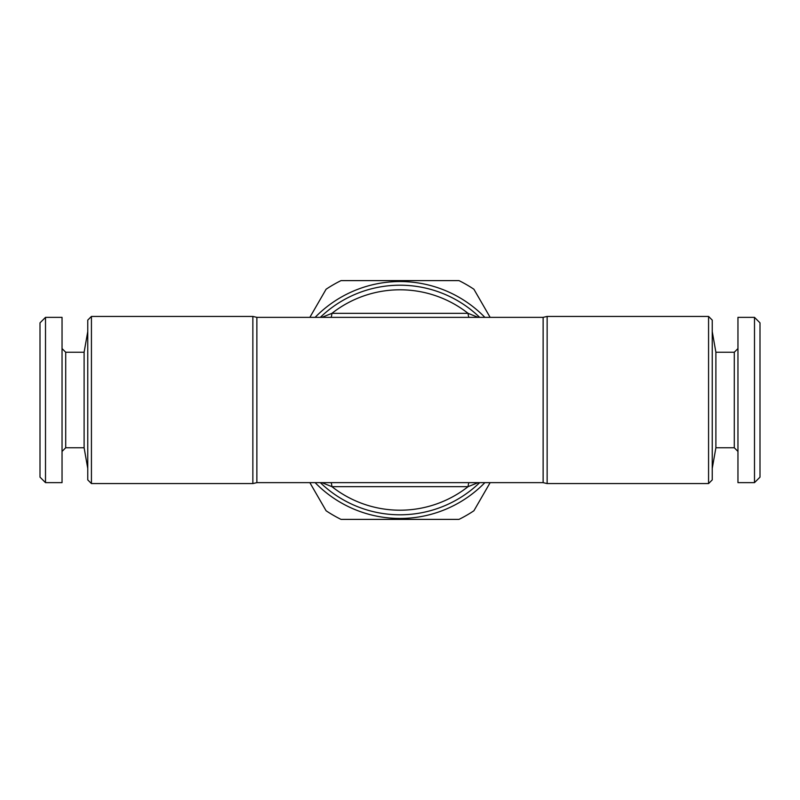 <?xml version="1.0" encoding="UTF-8"?>
<svg xmlns="http://www.w3.org/2000/svg" width="800" height="800" viewBox="0 0 800 800"><rect width="100%" height="100%" fill="white"/><g stroke="black" fill="none" stroke-linecap="round" stroke-linejoin="round"><path stroke-width="1.2" d="M490.14 482.65L473.9 510.77A133.16 133.16 0 0 1 458.98 519.39L341.02 519.39A133.16 133.16 0 0 1 326.1 510.77L309.86 482.65M309.86 317.35L326.1 289.23A133.16 133.16 0 0 1 341.02 280.61L458.98 280.61A133.16 133.16 0 0 1 473.9 289.23L490.14 317.35M315.13 317.35A118.47 118.47 0 0 1 484.87 317.35M484.87 482.65A118.47 118.47 0 0 1 315.13 482.65M91.43 483.57L91.43 316.43L87.76 320.1L87.76 479.9L91.43 483.57L252.86 483.57L256.87 482.65L543.13 482.65L547.14 483.57L708.57 483.57L708.57 316.43L712.24 320.1L712.24 479.9L708.57 483.57M331.09 317.35A9.18 2.86 86.5 0 0 331.91 313.35L468.09 313.35A9.18 2.86 -86.5 0 0 468.91 317.35M478.14 317.35L468.09 313.35A110.2 110.2 0 0 0 331.91 313.35L321.86 317.35M321.86 482.65L331.91 486.65A110.2 110.2 0 0 0 468.09 486.65L478.14 482.65M479.67 482.65A114.8 114.8 0 0 1 320.33 482.65A114.8 114.8 0 0 0 479.67 482.65M62.04 317.35L62.04 482.65L45.51 482.65L45.51 317.35L62.04 317.35M468.91 482.65A9.18 2.86 86.5 0 0 468.09 486.65L331.91 486.65A9.18 2.86 -86.5 0 0 331.09 482.65M754.49 482.65L737.96 482.65L737.96 317.35L754.49 317.35L754.49 482.65L760 477.14L760 322.86L754.49 317.35M320.33 317.35A114.8 114.8 0 0 1 479.67 317.35A114.8 114.8 0 0 0 320.33 317.35M45.51 317.35L40 322.86L40 477.14L45.51 482.65M65.71 447.76L65.71 352.24L84.11 352.24L84.11 447.76L65.71 447.76L62.04 451.43M734.29 352.24L734.29 447.76L715.89 447.76L715.89 352.24L734.29 352.24L737.96 348.57M252.86 483.57L252.86 316.43L91.43 316.43M715.89 352.24L712.24 331.58M543.13 482.65L543.13 317.35L547.14 316.43L547.14 483.57M84.11 352.24L87.76 331.58M65.71 352.24L62.04 348.57M256.87 482.65L256.87 317.35L543.13 317.35M715.89 447.76L712.24 468.42M547.14 316.43L708.57 316.43M252.86 316.43L256.87 317.35M84.11 447.76L87.76 468.42M734.29 447.76L737.96 451.43"/></g></svg>
